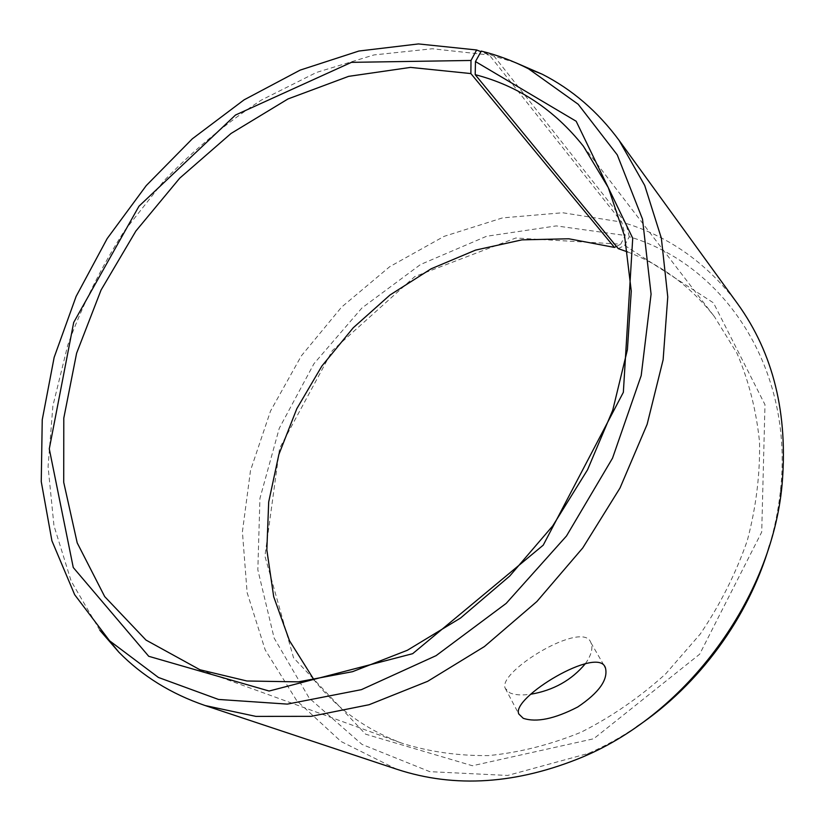 <?xml version="1.0" encoding="UTF-8"?>
<svg xmlns="http://www.w3.org/2000/svg" width="825" height="825" viewBox="0 0 825 825"><rect width="100%" height="100%" fill="white"/><g stroke="black" fill="none" stroke-linecap="round" stroke-linejoin="round"><path stroke-width="0.62" stroke-dasharray="4.12 3.09" d="M618.265 248.634L624.638 245.407L713.481 302.868L764.981 404.662L761.712 532.053L699.652 654.215L593.67 738.767L472.436 765.744L365.599 734.178L293.535 657.783L264.918 556.132L279.603 448.315L332.31 350.604L414.738 276.612L515.78 238.013L620.72 244.169L625.206 235.465L621.741 222.09L489.349 55.017L480.934 51.676M627.639 251.955C661.794 264.969 690.731 286.543 714.44 316.676L736.993 353.327C748.739 380.645 756.247 410.149 759.526 441.839C760.155 474.334 756.092 507.21 747.337 540.468C735.91 573.354 720.225 604.529 700.291 633.992L665.62 673.932C639.488 697.527 611.335 716.935 581.171 732.177C550.409 744.738 519.554 752.544 488.606 755.587C458.153 755.917 429.299 751.802 402.043 743.253C366.156 729.733 336.858 708.665 314.15 680.027M616.43 246.397L620.72 244.169M624.638 245.407L629.279 236.723C723.319 264.681 794.63 367.496 780.378 491.452C778.418 509.427 774.809 527.381 769.539 545.325M636.653 726.773C621.143 737.21 605.117 746.078 588.565 753.369L507.653 775.448L429.794 771.664L362 744.408L309.2 698.105L274.147 638.086L257.833 569.827L259.937 498.393L279.242 428.34L313.974 363.681L361.938 307.983L420.502 264.526L486.533 236.28L556.277 225.906L625.206 235.465M629.279 236.723L625.938 223.369C670.612 237.311 707.829 264.093 737.571 303.713M396.67 769.209L341.034 741.5L296.701 700.621L265.176 649.873L247.108 592.546L242.406 531.774L250.522 470.405L270.538 411.005L301.342 355.874L341.581 307.117L389.751 266.671L444.077 236.362L502.528 217.893L562.681 212.747L621.741 222.09M625.938 223.369L494.062 56.141L515.543 62.659M99.846 630.29L71.156 581.099L53.976 525.752L48.067 466.599L52.903 405.766L67.763 345.149C82.253 305.363 101.073 267.382 124.214 231.186L163.948 180.819C193.689 149.985 226.122 123.09 261.267 100.134L316.439 72.456L374.045 54.924L432.352 48.758L489.349 55.017M494.062 56.141L481.264 51.078M585.472 663.537C591.36 655.091 593.175 648.172 590.917 642.757C583.523 619.204 496.836 672.004 505.261 688.359L509.726 692.783C514.511 694.98 521.472 695.475 530.619 694.268M780.378 491.452L782.007 485.43M588.565 753.369L583.316 756.731M199.97 669.766L402.043 743.253M583.388 146.2L714.44 316.676M505.261 688.359L518.832 714.038M590.917 642.757L604.673 666.528"/><path stroke-width="1.24" d="M480.934 51.676L476.633 49.974L418.45 43.931L358.875 51.037L300.125 70.125L244.066 99.856L192.328 138.806L146.283 185.553L107.168 238.59L76.117 296.412L54.151 357.39L42.24 419.781L41.25 481.635L51.903 540.757L74.663 594.701L109.591 640.798L158.4 677.449L218.481 699.445L287.347 704.107L361.412 689.648L436.095 655.648L506.179 603.395L566.486 535.992L612.532 458.164L641.2 375.571L651.08 294.123L642.51 219.141L617.275 154.894L578.181 104.259L528.505 68.784C513.439 61.081 497.692 55.182 481.264 51.078L475.468 61.555L475.2 74.663L618.265 248.634L627.639 251.955M314.15 680.027L289.493 640.695L273.704 596.743L266.836 549.945L268.692 501.992L278.881 454.431L296.825 408.684L321.863 366.063L353.213 327.803L389.978 295.02L431.145 268.795L475.571 250.109L521.947 239.858L568.796 238.776L614.45 247.417L616.43 246.397M769.539 545.325C748.533 617.461 699.095 684.977 636.653 726.773M515.543 62.659L542.128 74.168C572.137 89.451 597.785 111.519 619.08 140.353L737.571 303.713C773.448 353.44 788.267 414.016 782.007 485.43C771.406 598.125 687.565 712.614 583.316 756.731C517.12 784.255 454.905 788.411 396.67 769.209L205.167 705.55C171.249 693.949 142.467 676.16 118.831 652.163L99.846 630.29M619.08 140.353L644.717 185.439L661.351 238.126L667.765 296.907L663.125 359.793L647.12 424.38L620.018 488.008L582.77 547.924L536.889 601.518L484.409 646.563L427.659 681.316L369.105 704.715L311.138 716.337L255.884 716.389L205.167 705.55M475.468 61.555L576.17 121.254L632.723 238.198L623.349 392.308L543.242 545.15L412.665 653.678L269.105 691.03L148.727 656.298L73.26 567.518L49.283 448.872L73.693 322.451L138.971 206.209L235.507 115.026L351.44 62.349L471.003 60.462L470.879 73.569L614.45 247.417M476.633 49.974L471.003 60.462M475.2 74.663C518.255 85.821 554.317 109.663 583.388 146.2L608.283 187.595L624.628 236.362L631.269 291.06L627.402 349.769L612.738 410.211L587.544 469.796L552.719 525.917L509.726 576.056L460.515 618.059L407.333 650.286L352.522 671.684L298.372 681.863L246.943 680.996L199.97 669.766L145.984 640.066L104.703 596.609L77.21 542.881L63.721 482.326L63.793 418.141L76.612 353.193L101.062 290.039L135.908 230.99L179.747 178.138L231.021 133.485L287.997 98.948L348.624 76.354L410.52 67.403L470.879 73.569M530.619 694.268C553.431 690.401 571.715 680.161 585.472 663.537M523.236 718.297L518.832 714.038C510.562 697.971 598.476 644.892 605.437 667.858C608.334 679.573 599.094 692.618 577.727 706.994C554.596 718.926 536.436 722.69 523.236 718.297M109.591 640.798L118.831 652.163M528.505 68.784L542.128 74.168M604.673 666.528L605.437 667.858"/></g></svg>
